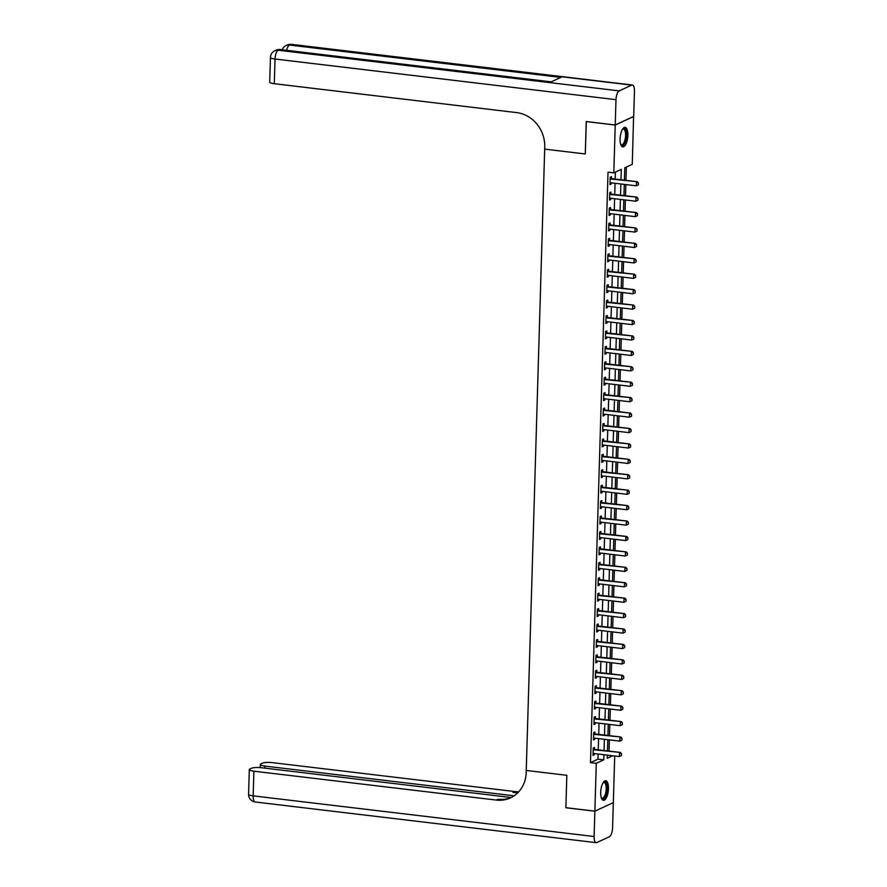 <?xml version="1.0" encoding="UTF-8"?>
<svg xmlns="http://www.w3.org/2000/svg" width="887" height="887" viewBox="0 0 887 887"><rect width="100%" height="100%" fill="white"/><g stroke="black" fill="none" stroke-linecap="round" stroke-linejoin="round"><path stroke-width="1.33" d="M600.687 792.335A9.857 3.748 -83.2 0 1 605.754 780.748A9.857 3.748 -83.2 0 1 608.471 788.731A9.857 3.748 -83.2 0 1 603.415 800.318A9.857 3.748 -83.2 0 1 600.687 792.335M620.091 138.915A9.857 3.748 -83.2 0 1 625.147 127.329A9.857 3.748 -83.2 0 1 627.874 135.312A9.857 3.748 -83.2 0 1 622.807 146.898A9.857 3.748 -83.2 0 1 620.091 138.915M633.584 116.485L632.276 164.317L624.792 167.776L624.426 180.161M609.036 751.089L609.369 739.88M609.502 735.656L609.835 724.457M609.957 720.233L610.289 709.035M610.411 704.81L610.744 693.601M610.866 689.387L611.198 678.178M611.331 673.954L611.664 662.755M611.786 658.531L612.119 647.333M612.241 643.108L612.573 631.91M612.706 627.686L613.039 616.476M613.161 612.252L613.494 601.053M613.616 596.829L613.948 585.631M614.07 581.406L614.403 570.208M614.536 565.984L614.868 554.774M614.99 550.561L615.323 539.351M615.445 535.127L615.778 523.929M615.911 519.704L616.243 508.506M616.365 504.282L616.698 493.072M616.82 488.859L617.152 477.649M617.285 473.425L617.607 462.227M617.74 458.002L618.073 446.804M618.195 442.58L618.527 431.37M618.649 427.157L618.982 415.948M619.115 411.723L619.448 400.525M619.569 396.301L619.902 385.102M620.024 380.878L620.357 369.679M620.49 365.455L620.822 354.246M620.944 350.021L621.277 338.823M621.399 334.599L621.732 323.4M621.854 319.176L622.186 307.977M622.319 303.753L622.652 292.544M622.774 288.33L623.106 277.121M623.228 272.897L623.561 261.698M623.694 257.474L624.027 246.276M624.149 242.051L624.481 230.842M624.603 226.628L624.936 215.419M625.058 211.195L625.39 199.996M625.523 195.772L625.856 184.574M625.978 180.349L626.377 167.044M614.713 756.001L613.327 802.613L594.867 811.15L596.286 763.33L603.77 759.871L603.925 754.715M620.989 179.751L621.299 169.395L613.815 172.854L608.016 172.156L590.487 762.643L597.971 759.183L598.126 754.017M598.248 749.803L598.581 738.594M598.714 734.369L599.047 723.171M599.168 718.947L599.501 707.748M599.623 703.524L599.956 692.326M600.089 688.101L600.41 676.892M600.543 672.668L600.876 661.469M600.998 657.245L601.331 646.046M601.453 641.822L601.785 630.624M601.918 626.399L602.251 615.19M602.373 610.966L602.705 599.767M602.827 595.543L603.16 584.345M603.293 580.12L603.626 568.922M603.748 564.697L604.08 553.488M604.202 549.275L604.535 538.065M604.657 533.841L604.989 522.643M605.122 518.418L605.455 507.22M605.577 502.996L605.91 491.786M606.032 487.573L606.364 476.363M606.497 472.139L606.83 460.941M606.952 456.716L607.285 445.518M607.407 441.294L607.739 430.095M607.861 425.871L608.194 414.661M608.327 410.437L608.659 399.239M608.781 395.014L609.114 383.816M609.236 379.592L609.569 368.393M609.702 364.169L610.034 352.959M610.156 348.735L610.489 337.537M610.611 333.312L610.943 322.114M611.065 317.89L611.398 306.691M611.531 302.467L611.864 291.258M611.986 287.044L612.318 275.835M612.44 271.61L612.773 260.412M612.906 256.188L613.239 244.989M613.361 240.765L613.693 229.556M613.815 225.342L614.148 214.133M614.281 209.909L614.613 198.71M614.735 194.486L615.068 183.287M615.19 179.063L615.401 172.122M611.398 178.531L611.453 176.657L610.201 177.234L609.979 184.64L611.232 184.064L611.265 182.833M610.932 193.954L610.988 192.08L609.746 192.656L609.524 200.063L610.766 199.486L610.81 198.256M610.478 209.387L610.533 207.503L609.291 208.079L609.07 215.486L610.311 214.909L610.345 213.678M610.023 224.81L610.079 222.936L608.826 223.513L608.604 230.908L609.857 230.332L609.89 229.112M609.557 240.233L609.613 238.359L608.371 238.936L608.149 246.342L609.402 245.766L609.436 244.535M609.103 255.656L609.158 253.782L607.917 254.358L607.695 261.765L608.937 261.188L608.981 259.958M608.648 271.078L608.704 269.204L607.451 269.781L607.24 277.188L608.482 276.611L608.515 275.38M608.194 286.512L608.249 284.638L606.996 285.215L606.775 292.61L608.027 292.034L608.061 290.814M607.728 301.935L607.783 300.061L606.542 300.638L606.32 308.044L607.562 307.467L607.606 306.237M607.273 317.358L607.329 315.484L606.076 316.06L605.865 323.467L607.107 322.89L607.14 321.659M606.819 332.78L606.874 330.906L605.621 331.483L605.4 338.889L606.653 338.313L606.686 337.082M606.353 348.214L606.409 346.34L605.167 346.917L604.945 354.312L606.198 353.736L606.231 352.505M605.899 363.637L605.954 361.763L604.712 362.339L604.49 369.746L605.732 369.169L605.777 367.939M605.444 379.059L605.499 377.186L604.247 377.762L604.025 385.169L605.278 384.592L605.311 383.361M604.989 394.482L605.045 392.608L603.792 393.185L603.57 400.591L604.823 400.015L604.856 398.784M604.524 409.916L604.579 408.031L603.337 408.619L603.116 416.014L604.357 415.438L604.402 414.207M604.069 425.339L604.125 423.465L602.872 424.041L602.661 431.448L603.903 430.871L603.936 429.641M603.615 440.761L603.67 438.888L602.417 439.464L602.195 446.871L603.448 446.294L603.482 445.063M603.149 456.184L603.204 454.31L601.963 454.887L601.741 462.293L602.994 461.717L603.027 460.486M602.694 471.618L602.75 469.733L601.508 470.31L601.286 477.716L602.528 477.139L602.572 475.909M602.24 487.041L602.295 485.167L601.042 485.743L600.821 493.139L602.073 492.562L602.107 491.343M601.774 502.463L601.829 500.59L600.588 501.166L600.366 508.573L601.619 507.996L601.652 506.765M601.319 517.886L601.375 516.012L600.133 516.589L599.911 523.995L601.153 523.419L601.198 522.188M600.865 533.309L600.92 531.435L599.667 532.012L599.457 539.418L600.699 538.841L600.732 537.611M600.41 548.743L600.466 546.869L599.213 547.445L598.991 554.841L600.244 554.264L600.277 553.044M599.945 564.165L600 562.291L598.758 562.868L598.537 570.274L599.789 569.698L599.823 568.467M599.49 579.588L599.545 577.714L598.304 578.291L598.082 585.697L599.324 585.121L599.368 583.89M599.035 595.011L599.091 593.137L597.838 593.713L597.616 601.12L598.869 600.543L598.902 599.313M598.57 610.444L598.625 608.571L597.383 609.147L597.162 616.543L598.415 615.966L598.448 614.735M598.115 625.867L598.171 623.993L596.929 624.57L596.707 631.976L597.949 631.4L597.993 630.169M597.661 641.29L597.716 639.416L596.463 639.993L596.252 647.399L597.494 646.823L597.528 645.592M597.206 656.713L597.261 654.839L596.009 655.415L595.787 662.822L597.04 662.245L597.073 661.015M596.74 672.146L596.796 670.262L595.554 670.849L595.332 678.245L596.574 677.668L596.618 676.437M596.286 687.569L596.341 685.695L595.088 686.272L594.878 693.678L596.119 693.102L596.153 691.871M595.831 702.992L595.887 701.118L594.634 701.695L594.412 709.101L595.665 708.525L595.698 707.294M595.365 718.415L595.421 716.541L594.179 717.117L593.957 724.524L595.21 723.947L595.244 722.717M594.911 733.848L594.966 731.963L593.725 732.54L593.503 739.946L594.745 739.37L594.789 738.139M594.456 749.271L594.512 747.397L593.259 747.974L593.048 755.369L594.29 754.793L594.323 753.573M594.867 811.15L565.873 807.691L566.837 775.305L526.246 770.459L544.751 146.909A31.577 28.428 -114.8 0 0 516.678 112.605L274.294 83.711A7.573 1.597 -178.3 0 1 269.715 82.103L270.446 57.422A7.573 1.597 1.7 0 0 275.037 59.03L274.294 83.711M615.234 124.967L633.695 116.43L634.449 91.139A7.573 2.883 96.8 0 0 632.353 84.997A7.573 2.883 96.8 0 0 631.677 85.119L619.204 90.884A7.573 2.883 96.8 0 0 615.988 99.677L615.234 124.967L586.24 121.519L585.276 153.972L586.351 121.53M586.24 121.574L615.234 125.034L633.695 116.496M590.487 762.643L596.286 763.33M613.815 172.854L615.234 125.034M585.276 153.972L544.685 149.127L585.276 153.972M604.047 750.491L604.38 739.292M604.513 735.068L604.845 723.859M604.967 719.634L605.3 708.436M605.422 704.211L605.754 693.013M605.876 688.789L606.209 677.59M606.342 673.366L606.675 662.157M606.797 657.943L607.129 646.734M607.251 642.51L607.584 631.311M607.717 627.087L608.05 615.888M608.172 611.664L608.504 600.455M608.626 596.241L608.959 585.032M609.092 580.808L609.424 569.609M609.546 565.385L609.879 554.187M610.001 549.962L610.334 538.764M610.456 534.539L610.788 523.33M610.921 519.106L611.254 507.907M611.376 503.683L611.708 492.485M611.83 488.26L612.163 477.062M612.296 472.838L612.629 461.628M612.751 457.404L613.083 446.205M613.205 441.981L613.538 430.783M613.66 426.558L613.992 415.36M614.126 411.136L614.458 399.926M614.58 395.713L614.913 384.503M615.035 380.279L615.367 369.081M615.5 364.856L615.833 353.658M615.955 349.434L616.288 338.224M616.41 334.011L616.742 322.801M616.864 318.577L617.197 307.379M617.33 303.154L617.662 291.956M617.784 287.732L618.117 276.533M618.239 272.309L618.572 261.1M618.705 256.875L619.037 245.677M619.159 241.452L619.492 230.254M619.614 226.03L619.946 214.831M620.08 210.607L620.401 199.398M620.534 195.173L620.867 183.975M607.362 755.125L607.262 758.252L612.673 755.757M624.293 184.385L623.96 195.583M623.838 199.808L623.506 211.017M623.384 215.231L623.051 226.44M622.918 230.664L622.585 241.863M622.463 246.087L622.131 257.285M622.009 261.51L621.676 272.719M621.554 276.932L621.222 288.142M621.088 292.366L620.756 303.565M620.634 307.789L620.301 318.987M620.179 323.212L619.847 334.421M619.714 338.634L619.381 349.844M619.259 354.068L618.926 365.267M618.804 369.491L618.472 380.689M618.35 384.914L618.017 396.112M617.884 400.336L617.552 411.546M617.43 415.77L617.097 426.969M616.975 431.193L616.642 442.391M616.509 446.616L616.177 457.814M616.055 462.038L615.722 473.248M615.6 477.461L615.268 488.67M615.146 492.895L614.813 504.093M614.68 508.318L614.347 519.516M614.225 523.74L613.893 534.95M613.771 539.163L613.438 550.372M613.305 554.597L612.972 565.795M612.85 570.019L612.518 581.218M612.396 585.442L612.063 596.641M611.93 600.865L611.609 612.074M611.476 616.299L611.143 627.497M611.021 631.721L610.688 642.92M610.566 647.144L610.234 658.342M610.101 662.567L609.768 673.776M609.646 678.001L609.314 689.199M609.192 693.423L608.859 704.622M608.726 708.846L608.393 720.044M608.271 724.269L607.939 735.478M607.817 739.691L607.484 750.901M597.971 759.183L603.77 759.871M610.001 183.919L611.232 184.064M609.546 199.342L610.766 199.486M609.092 214.765L610.311 214.909M608.626 230.188L609.857 230.332M608.172 245.621L609.402 245.766M607.717 261.044L608.937 261.188M607.251 276.467L608.482 276.611M606.797 291.89L608.027 292.034M606.342 307.312L607.562 307.467M605.888 322.746L607.107 322.89M605.422 338.169L606.653 338.313M604.967 353.591L606.198 353.736M604.513 369.014L605.732 369.169M604.047 384.448L605.278 384.592M603.592 399.871L604.823 400.015M603.138 415.293L604.357 415.438M602.683 430.716L603.903 430.871M602.218 446.15L603.448 446.294M601.763 461.573L602.994 461.717M601.308 476.995L602.528 477.139M600.843 492.418L602.073 492.562M600.388 507.852L601.619 507.996M599.934 523.275L601.153 523.419M599.479 538.697L600.699 538.841M599.013 554.12L600.244 554.264M598.559 569.543L599.789 569.698M598.104 584.976L599.324 585.121M597.638 600.399L598.869 600.543M597.184 615.822L598.415 615.966M596.729 631.245L597.949 631.4M596.264 646.678L597.494 646.823M595.809 662.101L597.04 662.245M595.354 677.524L596.574 677.668M594.9 692.947L596.119 693.102M594.434 708.38L595.665 708.525M593.98 723.803L595.21 723.947M593.525 739.226L594.745 739.37M593.059 754.649L594.29 754.793M638.363 184.829L638.418 182.977L638.363 184.829L636.301 185.815L610.788 182.777A1.264 1.142 -114.8 0 0 610.433 182.789L610.034 182.877M610.156 178.786L610.555 178.974A1.264 1.142 -114.8 0 0 610.899 179.074L637.309 181.702L638.418 182.977M610.178 177.965L611.453 178.553A1.264 1.142 -114.8 0 0 611.797 178.653L637.309 181.702M638.219 184.895L636.301 185.815L636.411 182.112L638.274 183.044M637.908 200.251L637.964 198.4L637.908 200.251L635.846 201.238L610.334 198.2A1.264 1.142 -114.8 0 0 609.979 198.211L609.58 198.3M609.702 194.22L610.09 194.397A1.264 1.142 -114.8 0 0 610.444 194.497L636.855 197.125L637.964 198.4M609.724 193.399L610.988 193.987A1.264 1.142 -114.8 0 0 611.343 194.087L636.855 197.125M637.753 200.318L635.846 201.238L635.957 197.535L637.808 198.477M637.454 215.674L637.498 213.834L637.454 215.674L635.391 216.672L609.879 213.623A1.264 1.142 -114.8 0 0 609.524 213.645L609.114 213.734M609.236 209.642L609.635 209.82A1.264 1.142 -114.8 0 0 609.99 209.92L636.4 212.547L637.498 213.834M609.269 208.822L610.533 209.41A1.264 1.142 -114.8 0 0 610.888 209.509L636.4 212.547M637.298 215.752L635.391 216.672L635.502 212.969L637.354 213.9M636.988 231.108L637.043 229.256L636.988 231.108L634.937 232.095L609.413 229.057A1.264 1.142 -114.8 0 0 609.07 229.068L608.659 229.156M608.781 225.065L609.181 225.254A1.264 1.142 -114.8 0 0 609.524 225.353L635.935 227.97L637.043 229.256M608.804 224.245L610.079 224.832A1.264 1.142 -114.8 0 0 610.422 224.932L635.935 227.97M636.844 231.174L634.937 232.095L635.037 228.391L636.899 229.323M636.533 246.531L636.589 244.679L636.533 246.531L634.471 247.517L608.959 244.479A1.264 1.142 -114.8 0 0 608.604 244.49L608.205 244.579M608.327 240.488L608.715 240.676A1.264 1.142 -114.8 0 0 609.07 240.776L635.48 243.404L636.589 244.679M608.349 239.667L609.613 240.255A1.264 1.142 -114.8 0 0 609.968 240.355L635.48 243.404M636.378 246.597L634.471 247.517L634.582 243.814L636.434 244.745M622.541 129.225A8.526 3.249 -83.2 0 1 622.641 129.136A8.526 3.249 -83.2 0 1 625.934 130.888A8.526 3.249 -83.2 0 1 625.845 139.824A8.526 3.249 -83.2 0 1 620.8 144.559A8.526 3.249 -83.2 0 1 620.734 144.448M620.689 144.304A7.894 3.005 96.8 0 0 621.532 144.769A7.894 3.005 96.8 0 0 625.058 139.547A7.894 3.005 96.8 0 0 623.406 129.092A7.894 3.005 96.8 0 0 622.474 129.347M622.264 146.721A9.79 3.725 96.8 0 0 626.255 140.235A9.79 3.725 96.8 0 0 624.57 127.373M603.149 782.644A8.526 3.249 -83.2 0 1 603.249 782.545A8.526 3.249 -83.2 0 1 606.697 784.906A8.526 3.249 -83.2 0 1 605.688 795.65A8.526 3.249 -83.2 0 1 601.408 797.978A8.526 3.249 -83.2 0 1 601.342 797.856M601.297 797.723A7.894 3.005 96.8 0 0 602.14 798.189A7.894 3.005 96.8 0 0 605.444 793.787A7.894 3.005 96.8 0 0 605.888 785.25A7.894 3.005 96.8 0 0 604.014 782.511A7.894 3.005 96.8 0 0 603.071 782.766M602.872 800.141A9.79 3.725 96.8 0 0 606.719 794.242A9.79 3.725 96.8 0 0 607.151 784.086A9.79 3.725 96.8 0 0 605.178 780.793M615.988 99.677L275.037 59.03A7.573 2.883 -83.2 0 1 278.241 50.237L279.494 49.661L550.86 82.014L560.839 77.402L289.472 45.049L290.714 44.472A7.573 2.883 -83.2 0 1 291.391 44.35L632.353 84.997M594.867 811.217L565.873 807.758L566.837 775.305L526.246 770.459L526.179 772.688A31.577 28.428 65.2 0 1 510.446 797.89A31.577 28.428 65.2 0 1 496.276 800.074L253.893 771.18L253.161 795.861L594.113 836.508L594.867 811.217L613.227 802.657M514.116 795.805L264.891 766.091A7.573 1.597 1.7 0 1 260.312 764.483A7.573 1.597 1.7 0 1 260.933 763.884L262.408 763.197A7.573 1.597 1.7 0 1 272.353 762.643L514.737 791.537A31.577 28.428 65.2 0 0 518.795 791.725M518.063 792.501A31.577 28.428 65.2 0 1 512.941 792.368L517.631 792.934M594.113 836.508A7.573 2.883 96.8 0 0 596.208 842.65A7.573 2.883 96.8 0 0 596.896 842.528L609.358 836.763A7.573 2.883 96.8 0 0 612.573 827.97L613.327 802.68M511.178 797.513L261.355 767.732A7.573 1.597 1.7 0 0 251.398 768.286L249.934 768.974A7.573 1.597 1.7 0 0 249.314 769.572A7.573 1.597 1.7 0 0 253.893 771.18M511.333 797.457A31.577 28.428 65.2 0 1 498.073 799.242L496.276 800.074M636.079 261.953L636.134 260.102L636.079 261.953L634.017 262.94L608.504 259.902A1.264 1.142 -114.8 0 0 608.149 259.913L607.75 260.002M607.861 255.922L608.26 256.099A1.264 1.142 -114.8 0 0 608.615 256.199L635.025 258.827L636.134 260.102M607.894 255.101L609.158 255.689A1.264 1.142 -114.8 0 0 609.513 255.789L635.025 258.827M635.924 262.02L634.017 262.94L634.127 259.237L635.979 260.168M635.613 277.376L635.669 275.524L635.613 277.376L633.562 278.374L608.05 275.325A1.264 1.142 -114.8 0 0 607.695 275.347L607.285 275.436M607.407 271.344L607.806 271.522A1.264 1.142 -114.8 0 0 608.149 271.622L634.571 274.249L635.669 275.524M607.429 270.524L608.704 271.112A1.264 1.142 -114.8 0 0 609.047 271.211L634.571 274.249M635.469 277.454L633.562 278.374L633.673 274.671L635.524 275.602M635.159 292.81L635.214 290.958L635.159 292.81L633.096 293.797L607.584 290.748A1.264 1.142 -114.8 0 0 607.229 290.77L606.83 290.858M606.952 286.767L607.351 286.956A1.264 1.142 -114.8 0 0 607.695 287.055L634.105 289.672L635.214 290.958M606.974 285.947L608.249 286.534A1.264 1.142 -114.8 0 0 608.593 286.634L634.105 289.672M635.014 292.876L633.096 293.797L633.207 290.093L635.07 291.025M634.704 308.232L634.759 306.381L634.704 308.232L632.642 309.219L607.129 306.181A1.264 1.142 -114.8 0 0 606.775 306.192L606.375 306.281M606.497 302.19L606.885 302.378A1.264 1.142 -114.8 0 0 607.24 302.478L633.651 305.106L634.759 306.381M606.52 301.369L607.783 301.957A1.264 1.142 -114.8 0 0 608.138 302.057L633.651 305.106M634.549 308.299L632.642 309.219L632.753 305.516L634.604 306.447M634.238 323.655L634.294 321.804L634.238 323.655L632.187 324.642L606.675 321.604A1.264 1.142 -114.8 0 0 606.32 321.615L605.91 321.704M606.032 317.613L606.431 317.801A1.264 1.142 -114.8 0 0 606.786 317.901L633.196 320.529L634.294 321.804M606.065 316.803L607.329 317.391A1.264 1.142 -114.8 0 0 607.684 317.491L633.196 320.529M634.094 323.722L632.187 324.642L632.298 320.939L634.15 321.87M633.784 339.078L633.839 337.226L633.784 339.078L631.721 340.065L606.209 337.027A1.264 1.142 -114.8 0 0 605.865 337.049L605.455 337.138M605.577 333.046L605.976 333.224A1.264 1.142 -114.8 0 0 606.32 333.324L632.73 335.951L633.839 337.226M605.599 332.226L606.874 332.813A1.264 1.142 -114.8 0 0 607.218 332.913L632.73 335.951M633.64 339.156L631.721 340.065L631.832 336.373L633.695 337.304M633.329 354.512L633.385 352.66L633.329 354.512L631.267 355.499L605.754 352.449A1.264 1.142 -114.8 0 0 605.4 352.472L605.001 352.56M605.122 348.469L605.511 348.646A1.264 1.142 -114.8 0 0 605.865 348.746L632.276 351.374L633.385 352.66M605.145 347.649L606.409 348.236A1.264 1.142 -114.8 0 0 606.763 348.336L632.276 351.374M633.174 354.578L631.267 355.499L631.378 351.795L633.229 352.727M632.874 369.934L632.93 368.083L632.874 369.934L630.812 370.921L605.3 367.883A1.264 1.142 -114.8 0 0 604.945 367.894L604.535 367.983M604.657 363.892L605.056 364.08A1.264 1.142 -114.8 0 0 605.411 364.18L631.821 366.808L632.93 368.083M604.69 363.071L605.954 363.659A1.264 1.142 -114.8 0 0 606.309 363.759L631.821 366.808M632.719 370.001L630.812 370.921L630.923 367.218L632.775 368.149M632.409 385.357L632.464 383.506L632.409 385.357L630.358 386.344L604.845 383.306A1.264 1.142 -114.8 0 0 604.49 383.317L604.08 383.406M604.202 379.314L604.601 379.503A1.264 1.142 -114.8 0 0 604.945 379.603L631.367 382.23L632.464 383.506M604.224 378.505L605.499 379.082A1.264 1.142 -114.8 0 0 605.843 379.181L631.367 382.23M632.265 385.424L630.358 386.344L630.469 382.641L632.32 383.572M631.954 400.78L632.01 398.928L631.954 400.78L629.892 401.767L604.38 398.729A1.264 1.142 -114.8 0 0 604.025 398.751L603.626 398.828M603.748 394.748L604.147 394.926A1.264 1.142 -114.8 0 0 604.49 395.025L630.901 397.653L632.01 398.928M603.77 393.928L605.045 394.515A1.264 1.142 -114.8 0 0 605.389 394.615L630.901 397.653M631.81 400.857L629.892 401.767L630.003 398.075L631.854 399.006M631.5 416.214L631.555 414.362L631.5 416.214L629.437 417.2L603.925 414.151A1.264 1.142 -114.8 0 0 603.57 414.174L603.171 414.262M603.293 410.171L603.681 410.348A1.264 1.142 -114.8 0 0 604.036 410.448L630.446 413.076L631.555 414.362M603.315 409.35L604.579 409.938A1.264 1.142 -114.8 0 0 604.934 410.038L630.446 413.076M631.344 416.28L629.437 417.2L629.548 413.497L631.4 414.429M631.034 431.636L631.089 429.785L631.034 431.636L628.983 432.623L603.47 429.585A1.264 1.142 -114.8 0 0 603.116 429.596L602.705 429.685M602.827 425.594L603.227 425.782A1.264 1.142 -114.8 0 0 603.581 425.882L629.992 428.51L631.089 429.785M602.85 424.773L604.125 425.361A1.264 1.142 -114.8 0 0 604.479 425.461L629.992 428.51M630.89 431.703L628.983 432.623L629.094 428.92L630.945 429.851M630.579 447.059L630.635 445.207L630.579 447.059L628.517 448.046L603.005 445.008A1.264 1.142 -114.8 0 0 602.65 445.019L602.251 445.108M602.373 441.016L602.772 441.205A1.264 1.142 -114.8 0 0 603.116 441.305L629.526 443.932L630.635 445.207M602.395 440.196L603.67 440.784A1.264 1.142 -114.8 0 0 604.014 440.883L629.526 443.932M630.435 447.126L628.517 448.046L628.628 444.343L630.491 445.274M630.125 462.482L630.18 460.63L630.125 462.482L628.063 463.469L602.55 460.431A1.264 1.142 -114.8 0 0 602.195 460.442L601.796 460.53M601.918 456.45L602.306 456.628A1.264 1.142 -114.8 0 0 602.661 456.727L629.071 459.355L630.18 460.63M601.94 455.63L603.204 456.217A1.264 1.142 -114.8 0 0 603.559 456.317L629.071 459.355M629.97 462.548L628.063 463.469L628.173 459.765L630.025 460.708M629.67 477.905L629.726 476.064L629.67 477.905L627.608 478.902L602.096 475.853A1.264 1.142 -114.8 0 0 601.741 475.875L601.331 475.964M601.453 471.873L601.852 472.05A1.264 1.142 -114.8 0 0 602.206 472.15L628.617 474.778L629.726 476.064M601.486 471.052L602.75 471.64A1.264 1.142 -114.8 0 0 603.105 471.74L628.617 474.778M629.515 477.982L627.608 478.902L627.719 475.199L629.57 476.131M629.205 493.338L629.26 491.487L629.205 493.338L627.153 494.325L601.63 491.276A1.264 1.142 -114.8 0 0 601.286 491.298L600.876 491.387M600.998 487.296L601.397 487.484A1.264 1.142 -114.8 0 0 601.741 487.584L628.151 490.201L629.26 491.487M601.02 486.475L602.295 487.063A1.264 1.142 -114.8 0 0 602.639 487.163L628.151 490.201M629.06 493.405L627.153 494.325L627.253 490.622L629.116 491.553M628.75 508.761L628.805 506.909L628.75 508.761L626.688 509.748L601.175 506.71A1.264 1.142 -114.8 0 0 600.821 506.721L600.421 506.81M600.543 502.718L600.942 502.907A1.264 1.142 -114.8 0 0 601.286 503.007L627.697 505.634L628.805 506.909M600.566 501.898L601.841 502.485A1.264 1.142 -114.8 0 0 602.184 502.585L627.697 505.634M628.595 508.828L626.688 509.748L626.799 506.045L628.65 506.976M628.295 524.184L628.351 522.332L628.295 524.184L626.233 525.171L600.721 522.133A1.264 1.142 -114.8 0 0 600.366 522.144L599.967 522.232M600.089 518.152L600.477 518.33A1.264 1.142 -114.8 0 0 600.832 518.429L627.242 521.057L628.351 522.332M600.111 517.332L601.375 517.919A1.264 1.142 -114.8 0 0 601.73 518.019L627.242 521.057M628.14 524.25L626.233 525.171L626.344 521.467L628.196 522.399M627.83 539.606L627.885 537.755L627.83 539.606L625.778 540.604L600.266 537.555A1.264 1.142 -114.8 0 0 599.911 537.577L599.501 537.666M599.623 533.575L600.022 533.752A1.264 1.142 -114.8 0 0 600.377 533.852L626.787 536.48L627.885 537.755M599.645 532.754L600.92 533.342A1.264 1.142 -114.8 0 0 601.264 533.442L626.787 536.48M627.686 539.684L625.778 540.604L625.889 536.901L627.741 537.832M627.375 555.04L627.431 553.189L627.375 555.04L625.313 556.027L599.8 552.978A1.264 1.142 -114.8 0 0 599.446 553L599.047 553.089M599.168 548.998L599.568 549.186A1.264 1.142 -114.8 0 0 599.911 549.286L626.322 551.902L627.431 553.189M599.191 548.177L600.466 548.765A1.264 1.142 -114.8 0 0 600.809 548.865L626.322 551.902M627.231 555.107L625.313 556.027L625.424 552.324L627.286 553.255M626.921 570.463L626.976 568.611L626.921 570.463L624.858 571.45L599.346 568.412A1.264 1.142 -114.8 0 0 598.991 568.423L598.592 568.512M598.714 564.42L599.102 564.609A1.264 1.142 -114.8 0 0 599.457 564.709L625.867 567.336L626.976 568.611M598.736 563.6L600 564.187A1.264 1.142 -114.8 0 0 600.355 564.287L625.867 567.336M626.765 570.529L624.858 571.45L624.969 567.747L626.821 568.678M626.466 585.886L626.51 584.034L626.466 585.886L624.404 586.872L598.891 583.834A1.264 1.142 -114.8 0 0 598.537 583.846L598.126 583.934M598.248 579.843L598.647 580.031A1.264 1.142 -114.8 0 0 599.002 580.131L625.413 582.759L626.51 584.034M598.281 579.034L599.545 579.621A1.264 1.142 -114.8 0 0 599.9 579.721L625.413 582.759M626.311 585.952L624.404 586.872L624.515 583.169L626.366 584.101M626 601.308L626.056 599.457L626 601.308L623.949 602.295L598.426 599.257A1.264 1.142 -114.8 0 0 598.082 599.279L597.672 599.368M597.794 595.277L598.193 595.454A1.264 1.142 -114.8 0 0 598.537 595.554L624.947 598.182L626.056 599.457M597.816 594.456L599.091 595.044A1.264 1.142 -114.8 0 0 599.435 595.144L624.947 598.182M625.856 601.386L623.949 602.295L624.049 598.603L625.912 599.534M625.546 616.742L625.601 614.891L625.546 616.742L623.483 617.729L597.971 614.68A1.264 1.142 -114.8 0 0 597.616 614.702L597.217 614.791M597.339 610.699L597.738 610.877A1.264 1.142 -114.8 0 0 598.082 610.977L624.492 613.604L625.601 614.891M597.361 609.879L598.636 610.467A1.264 1.142 -114.8 0 0 598.98 610.566L624.492 613.604M625.39 616.809L623.483 617.729L623.594 614.026L625.446 614.957M625.091 632.165L625.147 630.313L625.091 632.165L623.029 633.152L597.516 630.114A1.264 1.142 -114.8 0 0 597.162 630.125L596.763 630.213M596.873 626.122L597.273 626.311A1.264 1.142 -114.8 0 0 597.627 626.41L624.038 629.038L625.147 630.313M596.907 625.302L598.171 625.889A1.264 1.142 -114.8 0 0 598.525 625.989L624.038 629.038M624.936 632.231L623.029 633.152L623.14 629.448L624.991 630.38M624.625 647.588L624.681 645.736L624.625 647.588L622.574 648.574L597.062 645.536A1.264 1.142 -114.8 0 0 596.707 645.548L596.297 645.636M596.419 641.545L596.818 641.733A1.264 1.142 -114.8 0 0 597.162 641.833L623.583 644.461L624.681 645.736M596.441 640.736L597.716 641.312A1.264 1.142 -114.8 0 0 598.06 641.412L623.583 644.461M624.481 647.654L622.574 648.574L622.685 644.871L624.537 645.803M624.171 663.01L624.226 661.159L624.171 663.01L622.109 663.997L596.596 660.959A1.264 1.142 -114.8 0 0 596.241 660.981L595.842 661.059M595.964 656.979L596.363 657.156A1.264 1.142 -114.8 0 0 596.707 657.256L623.117 659.884L624.226 661.159M595.986 656.158L597.261 656.746A1.264 1.142 -114.8 0 0 597.605 656.846L623.117 659.884M624.027 663.088L622.109 663.997L622.219 660.294L624.082 661.236M623.716 678.444L623.772 676.593L623.716 678.444L621.654 679.431L596.142 676.382A1.264 1.142 -114.8 0 0 595.787 676.404L595.388 676.493M595.51 672.401L595.898 672.579A1.264 1.142 -114.8 0 0 596.252 672.679L622.663 675.306L623.772 676.593M595.532 671.581L596.796 672.169A1.264 1.142 -114.8 0 0 597.151 672.268L622.663 675.306M623.561 678.511L621.654 679.431L621.765 675.728L623.616 676.659M623.251 693.867L623.306 692.015L623.251 693.867L621.199 694.854L595.687 691.816A1.264 1.142 -114.8 0 0 595.332 691.827L594.922 691.915M595.044 687.824L595.443 688.013A1.264 1.142 -114.8 0 0 595.798 688.112L622.208 690.74L623.306 692.015M595.077 687.004L596.341 687.591A1.264 1.142 -114.8 0 0 596.696 687.691L622.208 690.74M623.106 693.933L621.199 694.854L621.31 691.15L623.162 692.082M622.796 709.29L622.851 707.438L622.796 709.29L620.745 710.276L595.221 707.238A1.264 1.142 -114.8 0 0 594.878 707.249L594.467 707.338M594.589 703.247L594.989 703.435A1.264 1.142 -114.8 0 0 595.332 703.535L621.743 706.163L622.851 707.438M594.612 702.426L595.887 703.014A1.264 1.142 -114.8 0 0 596.23 703.114L621.743 706.163M622.652 709.356L620.745 710.276L620.845 706.573L622.707 707.504M622.341 724.712L622.397 722.861L622.341 724.712L620.279 725.699L594.767 722.661A1.264 1.142 -114.8 0 0 594.412 722.672L594.013 722.761M594.135 718.681L594.523 718.858A1.264 1.142 -114.8 0 0 594.878 718.958L621.288 721.586L622.397 722.861M594.157 717.86L595.421 718.448A1.264 1.142 -114.8 0 0 595.776 718.548L621.288 721.586M622.186 724.779L620.279 725.699L620.39 721.996L622.242 722.938M621.887 740.135L621.942 738.294L621.887 740.135L619.825 741.133L594.312 738.084A1.264 1.142 -114.8 0 0 593.957 738.106L593.558 738.195M593.669 734.103L594.068 734.281A1.264 1.142 -114.8 0 0 594.423 734.381L620.833 737.008L621.942 738.294M593.702 733.283L594.966 733.871A1.264 1.142 -114.8 0 0 595.321 733.97L620.833 737.008M621.732 740.213L619.825 741.133L619.935 737.43L621.787 738.361M621.421 755.569L621.477 753.717L621.421 755.569L619.37 756.556L593.858 753.506A1.264 1.142 -114.8 0 0 593.503 753.529L593.093 753.617M593.215 749.526L593.614 749.715A1.264 1.142 -114.8 0 0 593.957 749.814L620.379 752.431L621.477 753.717M593.237 748.706L594.512 749.293A1.264 1.142 -114.8 0 0 594.855 749.393L620.379 752.431M621.277 755.635L619.37 756.556L619.481 752.852L621.332 753.784M610.899 179.074L611.797 178.653M610.555 178.974L611.453 178.553M610.444 194.497L611.343 194.087M610.09 194.397L610.988 193.987M609.99 209.92L610.888 209.509M609.635 209.82L610.533 209.41M609.524 225.353L610.422 224.932M609.181 225.254L610.079 224.832M609.07 240.776L609.968 240.355M608.715 240.676L609.613 240.255M631.677 85.119L290.714 44.472A7.573 6.819 -114.8 0 0 287.321 44.993L286.069 45.57A7.573 6.819 65.2 0 1 289.472 45.049A7.573 2.883 -83.2 0 0 286.689 50.315M551.204 81.848L280.17 49.539A7.573 2.883 -83.2 0 0 279.494 49.661A7.573 6.819 -114.8 0 0 276.09 50.193L274.848 50.77A7.573 6.819 65.2 0 1 278.241 50.237L619.204 90.884M512.941 792.368L514.737 791.537M264.891 766.091L264.836 768.153M253.161 795.861A7.573 1.597 -178.3 0 1 248.582 794.253A7.573 7.573 0 0 0 255.256 802.003A7.573 2.883 -83.2 0 1 253.161 795.861M608.615 256.199L609.513 255.789M608.26 256.099L609.158 255.689M608.149 271.622L609.047 271.211M607.806 271.522L608.704 271.112M607.695 287.055L608.593 286.634M607.351 286.956L608.249 286.534M607.24 302.478L608.138 302.057M606.885 302.378L607.783 301.957M606.786 317.901L607.684 317.491M606.431 317.801L607.329 317.391M606.32 333.324L607.218 332.913M605.976 333.224L606.874 332.813M605.865 348.746L606.763 348.336M605.511 348.646L606.409 348.236M605.411 364.18L606.309 363.759M605.056 364.08L605.954 363.659M604.945 379.603L605.843 379.181M604.601 379.503L605.499 379.082M604.49 395.025L605.389 394.615M604.147 394.926L605.045 394.515M604.036 410.448L604.934 410.038M603.681 410.348L604.579 409.938M603.581 425.882L604.479 425.461M603.227 425.782L604.125 425.361M603.116 441.305L604.014 440.883M602.772 441.205L603.67 440.784M602.661 456.727L603.559 456.317M602.306 456.628L603.204 456.217M602.206 472.15L603.105 471.74M601.852 472.05L602.75 471.64M601.741 487.584L602.639 487.163M601.397 487.484L602.295 487.063M601.286 503.007L602.184 502.585M600.942 502.907L601.841 502.485M600.832 518.429L601.73 518.019M600.477 518.33L601.375 517.919M600.377 533.852L601.264 533.442M600.022 533.752L600.92 533.342M599.911 549.286L600.809 548.865M599.568 549.186L600.466 548.765M599.457 564.709L600.355 564.287M599.102 564.609L600 564.187M599.002 580.131L599.9 579.721M598.647 580.031L599.545 579.621M598.537 595.554L599.435 595.144M598.193 595.454L599.091 595.044M598.082 610.977L598.98 610.566M597.738 610.877L598.636 610.467M597.627 626.41L598.525 625.989M597.273 626.311L598.171 625.889M597.162 641.833L598.06 641.412M596.818 641.733L597.716 641.312M596.707 657.256L597.605 656.846M596.363 657.156L597.261 656.746M596.252 672.679L597.151 672.268M595.898 672.579L596.796 672.169M595.798 688.112L596.696 687.691M595.443 688.013L596.341 687.591M595.332 703.535L596.23 703.114M594.989 703.435L595.887 703.014M594.878 718.958L595.776 718.548M594.523 718.858L595.421 718.448M594.423 734.381L595.321 733.97M594.068 734.281L594.966 733.871M593.957 749.814L594.855 749.393M593.614 749.715L594.512 749.293M280.17 49.539A7.573 7.573 0 0 0 276.09 50.193M274.848 50.77A7.573 7.573 0 0 0 270.446 57.422M291.391 44.35A7.573 7.573 0 0 0 287.321 44.993M286.069 45.57A7.573 7.573 0 0 0 282.155 49.783M260.312 764.483L260.224 767.621M249.314 769.572L248.582 794.253M255.256 802.003L596.208 842.65"/></g></svg>
